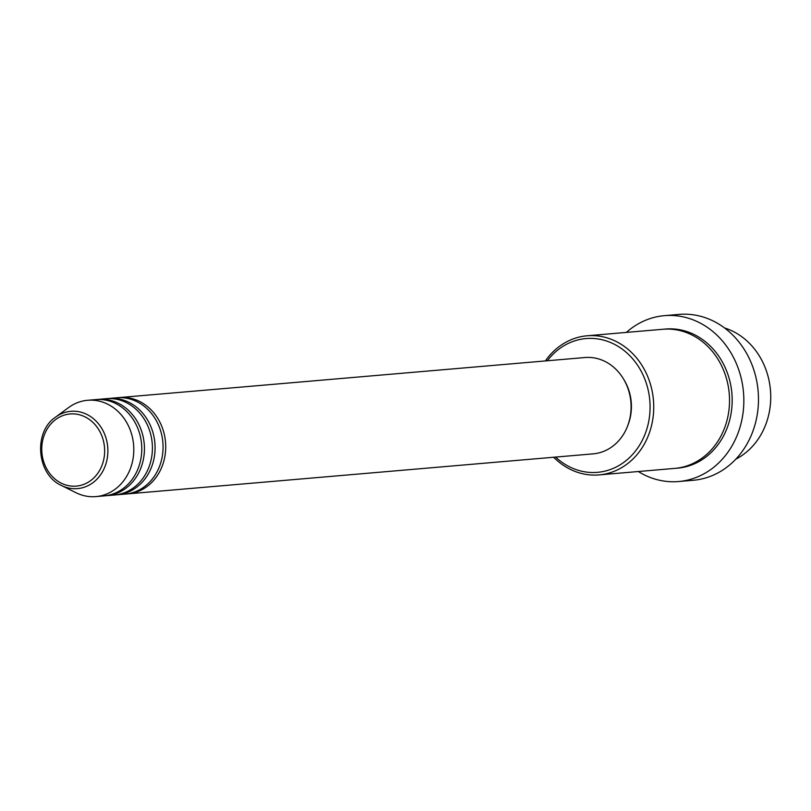 <?xml version="1.0" encoding="UTF-8"?>
<svg xmlns="http://www.w3.org/2000/svg" width="811" height="811" viewBox="0 0 811 811"><rect width="100%" height="100%" fill="white"/><g stroke="black" fill="none" stroke-linecap="round" stroke-linejoin="round"><path stroke-width="1.22" d="M118.254 397.674A48.336 41.949 85.1 0 1 119.582 397.542A48.336 41.949 85.1 0 1 133.551 399.032A48.336 41.949 85.1 0 1 165.616 450.186A48.336 41.949 85.1 0 1 127.864 493.858A48.336 41.949 85.1 0 1 126.526 493.95M107.62 398.596A48.336 41.949 85.1 0 1 108.948 398.454L116.926 397.765A48.336 41.949 85.1 0 1 130.895 399.265A48.336 41.949 85.1 0 1 162.96 450.419A48.336 41.949 85.1 0 1 125.198 494.081L117.22 494.771A48.336 41.949 85.1 0 1 115.892 494.862M108.948 398.454A48.336 41.949 85.1 0 1 122.917 399.955A48.336 41.949 85.1 0 1 154.982 451.098A48.336 41.949 85.1 0 1 117.22 494.771M96.975 399.509A48.336 41.949 85.1 0 1 98.303 399.367L106.282 398.688A48.336 41.949 85.1 0 1 120.261 400.178A48.336 41.949 85.1 0 1 152.316 451.332A48.336 41.949 85.1 0 1 114.564 494.994L106.586 495.683A48.336 41.949 85.1 0 1 105.258 495.774M98.303 399.367A48.336 41.949 85.1 0 1 112.283 400.867A48.336 41.949 85.1 0 1 144.338 452.011A48.336 41.949 85.1 0 1 106.586 495.683M55.553 417.148L68.6 407.558A48.336 41.949 85.1 0 1 87.669 400.279L95.647 399.6A48.336 41.949 85.1 0 1 109.617 401.09A48.336 41.949 85.1 0 1 141.682 452.244A48.336 41.949 85.1 0 1 103.93 495.916L95.951 496.596A48.336 41.949 85.1 0 1 81.972 495.105A48.336 41.949 85.1 0 1 75.92 492.682L61.423 485.465C36.738 474.658 33.069 432.01 55.553 417.148A38.796 33.667 85.1 0 1 82.073 412.505A38.796 33.667 85.1 0 1 106.951 459.949A38.796 33.667 85.1 0 1 66.289 487.411A38.796 33.667 85.1 0 1 61.423 485.465M555.616 457.08A67.131 58.26 -94.9 0 0 578.091 470.258A67.131 58.26 -94.9 0 0 648.455 422.744A67.131 58.26 -94.9 0 0 605.412 340.65A67.131 58.26 -94.9 0 0 547.334 360.763M545.377 360.925A69.817 60.582 85.1 0 1 587.103 335.784A69.817 60.582 85.1 0 1 607.287 337.944A69.817 60.582 85.1 0 1 653.595 411.826A69.817 60.582 85.1 0 1 599.065 474.901A69.817 60.582 85.1 0 1 578.872 472.742A69.817 60.582 85.1 0 1 553.66 457.242M678.655 481.531L693.283 480.274A83.249 72.24 -94.9 0 0 758.305 405.074A83.249 72.24 -94.9 0 0 703.086 316.979A83.249 72.24 -94.9 0 0 679.02 314.404L664.402 315.661A83.249 72.24 85.1 0 1 688.458 318.236A83.249 72.24 85.1 0 1 743.677 406.331A83.249 72.24 85.1 0 1 678.655 481.531A83.249 72.24 85.1 0 1 654.589 478.956A83.249 72.24 85.1 0 1 638.318 471.526M587.103 335.784L662.891 329.266A69.817 60.582 85.1 0 1 683.075 331.425A69.817 60.582 85.1 0 1 729.383 405.307A69.817 60.582 85.1 0 1 674.853 468.383L599.065 474.901M119.582 397.542L584.954 357.529A48.336 41.949 85.1 0 1 598.923 359.02A48.336 41.949 85.1 0 1 630.988 410.173A48.336 41.949 85.1 0 1 593.226 453.846L127.864 493.858M626.356 332.409A83.249 72.24 85.1 0 1 664.402 315.661M87.669 400.279A48.336 41.949 85.1 0 1 101.639 401.78A48.336 41.949 85.1 0 1 133.703 452.933A48.336 41.949 85.1 0 1 95.951 496.596M735.851 459.138A69.817 60.582 -94.9 0 0 770.45 390.091A69.817 60.582 -94.9 0 0 724.578 327.968M623.933 379.7A45.649 39.617 85.1 0 1 627.856 425.339M80.563 415.09A36.201 31.416 -94.9 0 0 42.618 440.718A36.201 31.416 -94.9 0 0 65.833 484.988A36.201 31.416 -94.9 0 0 103.778 459.361A36.201 31.416 -94.9 0 0 80.563 415.09M664.219 329.165A69.817 60.582 85.1 0 1 685.731 331.202A69.817 60.582 85.1 0 1 731.988 405.845A69.817 60.582 85.1 0 1 676.181 468.261"/></g></svg>
